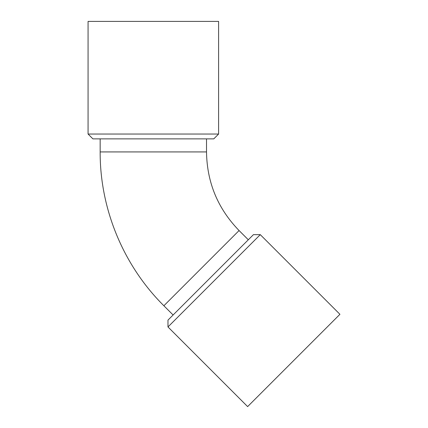 <?xml version="1.0" encoding="UTF-8"?>
<svg xmlns="http://www.w3.org/2000/svg" width="428" height="428" viewBox="0 0 428 428"><rect width="100%" height="100%" fill="white"/><g stroke="black" fill="none" stroke-linecap="round" stroke-linejoin="round"><path stroke-width="0.64" d="M260.278 234.651L167.979 326.949L247.63 406.6L339.928 314.302L260.278 234.651L253.44 234.651L167.979 320.112L167.979 326.949M248.315 239.782L239.081 230.553L163.876 305.758L173.11 314.987M153.336 21.4L88.072 21.4L88.072 134.039L218.601 134.039L218.601 21.4L153.336 21.4M206.515 138.875L206.515 151.929L100.157 151.929C99.927 208.96 123.387 265.59 163.876 305.758M218.601 134.039L213.77 138.875L92.908 138.875L88.072 134.039M206.515 151.929C206.965 182.446 217.82 208.655 239.081 230.553M100.157 138.875L100.157 151.929"/></g></svg>
